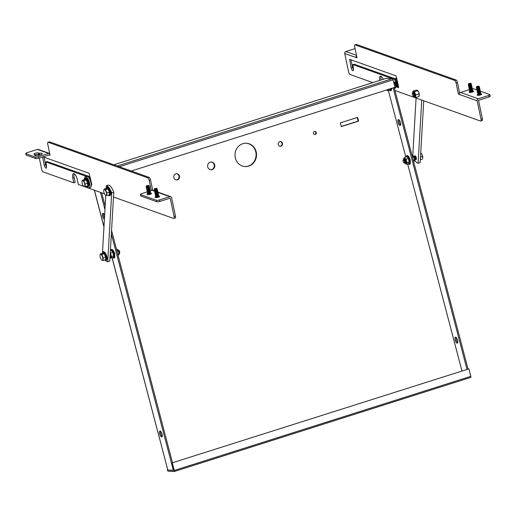 <?xml version="1.0" encoding="UTF-8"?>
<svg xmlns="http://www.w3.org/2000/svg" width="516" height="516" viewBox="0 0 516 516"><rect width="100%" height="100%" fill="white"/><g stroke="black" fill="none" stroke-linecap="round" stroke-linejoin="round"><path stroke-width="0.77" d="M405.731 162.792A1.948 0.71 -107.6 0 0 406.034 162.353A1.948 0.71 -107.6 0 0 405.924 160.973A1.948 0.71 -107.6 0 0 405.06 159.27A1.948 0.71 -107.6 0 0 404.55 159.089M408.711 163.74L409.194 161.972L408.291 158.522L406.808 156.477L408.549 158.367L409.498 161.998L408.711 163.74L406.421 164.269L405.247 163.482A3.115 1.135 -107.6 0 0 405.473 163.695A3.115 1.135 -107.6 0 0 406.447 163.553A3.115 1.135 -107.6 0 0 406.369 160.998A3.115 1.135 -107.6 0 0 405.092 158.38A3.115 1.135 -107.6 0 0 403.893 158.309A3.115 1.135 -107.6 0 0 403.822 158.496A3.115 1.135 -107.6 0 0 403.744 159.418M404.873 162.992A3.115 1.135 -107.6 0 0 405.247 163.482M406.808 156.477L404.615 157.374L405.092 158.38L406.266 159.167L408.549 158.367M403.867 159.025L404.615 157.374M409.498 161.998L407.169 162.617L406.369 160.998L406.266 159.167M407.169 162.617L406.421 164.269M403.222 159.889A1.948 0.71 72.4 0 1 403.293 159.644A1.948 0.71 72.4 0 1 403.506 159.418A1.948 0.71 72.4 0 1 404.505 160.386A1.948 0.71 72.4 0 1 404.989 162.469A1.948 0.71 72.4 0 1 404.686 163.127A1.948 0.71 72.4 0 1 404.376 163.062A1.948 0.71 72.4 0 1 404.183 162.901M403.538 159.405L403.506 159.418A1.948 0.71 72.4 0 1 403.538 159.405A1.948 0.71 72.4 0 1 404.015 159.605A1.948 0.71 72.4 0 1 404.209 159.825A1.948 0.71 72.4 0 1 405.021 162.456A1.948 0.71 72.4 0 1 404.989 162.682A1.948 0.71 72.4 0 1 404.718 163.114A1.948 0.71 72.4 0 1 404.699 163.121L404.686 163.127M404.525 162.353A1.6 0.581 72.4 0 1 404.015 162.843A1.6 0.581 72.4 0 1 403.054 160.386A1.6 0.581 72.4 0 1 403.125 160.031A1.6 0.581 72.4 0 1 403.989 160.386A1.6 0.581 72.4 0 1 404.525 162.353M404.138 159.741A1.6 0.581 72.4 0 1 404.247 159.831A1.6 0.581 72.4 0 1 404.409 160.012A1.6 0.581 72.4 0 1 405.054 162.359A1.6 0.581 72.4 0 1 405.015 162.501M403.783 159.438A1.948 0.71 72.4 0 1 403.97 159.27A1.948 0.71 72.4 0 1 404.641 159.689A1.948 0.71 72.4 0 1 405.447 162.321A1.948 0.71 72.4 0 1 405.144 162.979A1.948 0.71 72.4 0 1 404.899 162.953M404.034 159.257A1.948 0.71 72.4 0 1 404.093 159.231A1.948 0.71 72.4 0 1 404.57 159.425A1.948 0.71 72.4 0 1 404.763 159.65A1.948 0.71 72.4 0 1 405.57 162.282A1.948 0.71 72.4 0 1 405.544 162.508A1.948 0.71 72.4 0 1 405.266 162.94A1.948 0.71 72.4 0 1 405.202 162.953M404.692 159.56A1.6 0.581 72.4 0 1 404.802 159.657A1.6 0.581 72.4 0 1 404.963 159.837A1.6 0.581 72.4 0 1 405.608 162.185A1.6 0.581 72.4 0 1 405.57 162.327M404.338 159.257A1.948 0.71 72.4 0 1 404.518 159.096A1.948 0.71 72.4 0 1 405.195 159.515A1.948 0.71 72.4 0 1 406.002 162.147A1.948 0.71 72.4 0 1 405.699 162.804A1.948 0.71 72.4 0 1 405.453 162.779M413.767 156.974A1.6 0.581 72.4 0 1 413.813 157.032A1.6 0.581 72.4 0 1 414.477 159.205M413.432 156.277A1.948 0.71 72.4 0 1 413.49 156.245L413.374 156.284A1.948 0.71 72.4 0 1 414.038 156.709A1.948 0.71 72.4 0 1 414.851 159.334A1.948 0.71 72.4 0 1 414.554 159.992L414.671 159.96A1.948 0.71 72.4 0 1 414.606 159.966M414.129 157.844A1.948 0.71 72.4 0 1 414.271 158.289M413.49 156.245A1.948 0.71 72.4 0 1 413.967 156.445A1.948 0.71 72.4 0 1 414.161 156.671A1.948 0.71 72.4 0 1 414.974 159.296A1.948 0.71 72.4 0 1 414.948 159.521A1.948 0.71 72.4 0 1 414.671 159.96M414.09 156.58A1.6 0.581 72.4 0 1 414.206 156.671A1.6 0.581 72.4 0 1 414.361 156.858A1.6 0.581 72.4 0 1 415.006 159.199A1.6 0.581 72.4 0 1 414.967 159.341M413.735 156.277A1.948 0.71 72.4 0 1 413.922 156.109A1.948 0.71 72.4 0 1 414.593 156.529A1.948 0.71 72.4 0 1 415.406 159.16A1.948 0.71 72.4 0 1 415.103 159.818A1.948 0.71 72.4 0 1 414.851 159.792M413.987 156.096A1.948 0.71 72.4 0 1 414.045 156.071A1.948 0.71 72.4 0 1 414.522 156.271A1.948 0.71 72.4 0 1 414.716 156.49A1.948 0.71 72.4 0 1 415.528 159.121A1.948 0.71 72.4 0 1 415.496 159.347A1.948 0.71 72.4 0 1 415.225 159.779A1.948 0.71 72.4 0 1 415.161 159.792M414.645 156.406A1.6 0.581 72.4 0 1 414.754 156.496A1.6 0.581 72.4 0 1 414.916 156.677A1.6 0.581 72.4 0 1 415.561 159.025A1.6 0.581 72.4 0 1 415.522 159.167M414.29 156.103A1.948 0.71 72.4 0 1 414.477 155.935A1.948 0.71 72.4 0 1 415.148 156.354A1.948 0.71 72.4 0 1 415.954 158.986A1.948 0.71 72.4 0 1 415.651 159.644A1.948 0.71 72.4 0 1 415.406 159.618M414.542 155.922A1.948 0.71 72.4 0 1 414.6 155.897A1.948 0.71 72.4 0 1 415.077 156.09A1.948 0.71 72.4 0 1 415.27 156.316A1.948 0.71 72.4 0 1 416.077 158.947A1.948 0.71 72.4 0 1 416.051 159.173A1.948 0.71 72.4 0 1 415.773 159.605A1.948 0.71 72.4 0 1 415.709 159.618M415.199 156.225A1.6 0.581 72.4 0 1 415.309 156.322A1.6 0.581 72.4 0 1 415.47 156.503A1.6 0.581 72.4 0 1 416.115 158.851A1.6 0.581 72.4 0 1 416.077 158.993M420.701 153.4L421.25 153.226L422.172 154.768L422.772 157.709A3.115 1.135 -107.6 0 0 422.172 154.768A3.115 1.135 -107.6 0 0 421.385 153.381A3.115 1.135 -107.6 0 0 421.269 153.246M422.772 157.709L422.449 159.115L420.334 159.786M420.488 157.135L422.604 156.464M415.935 159.483A1.948 0.71 -107.6 0 0 416.128 159.496A1.948 0.71 -107.6 0 0 416.393 158.173A1.948 0.71 -107.6 0 0 415.625 156.206A1.948 0.71 -107.6 0 0 414.954 155.787A1.948 0.71 -107.6 0 0 414.793 155.903M416.096 98.059L412.774 155.606M414.6 159.979A9.733 3.541 -107.6 0 0 418.102 163.237L421.746 100.078M418.102 163.237L420.172 162.579L423.739 100.788M394.521 82.541A2.335 0.851 72.4 0 1 394.753 82.328A2.335 0.851 72.4 0 1 394.992 82.341L395.398 82.457L395.482 81.831L394.695 79.503L352.873 64.577L353.402 68.518A2.722 0.993 72.4 0 1 353.099 70.711A2.722 0.993 72.4 0 1 351.138 67.712L349.68 59.34L396.03 75.878L398.675 87.069L398.507 87.688L395.927 86.765A2.335 0.851 72.4 0 1 395.849 86.733M472.617 90.977A2.335 0.581 168.1 0 1 473.462 91.061A2.335 0.581 168.1 0 1 473.675 91.235A2.335 0.581 168.1 0 1 471.947 92.183A2.335 0.581 168.1 0 1 469.315 92.377A2.335 0.581 168.1 0 1 469.102 92.196A2.335 0.581 168.1 0 1 469.966 91.532M480.693 93.86A2.335 0.581 168.1 0 1 481.538 93.944A2.335 0.581 168.1 0 1 481.75 94.118A2.335 0.581 168.1 0 1 480.022 95.067A2.335 0.581 168.1 0 1 477.39 95.26A2.335 0.581 168.1 0 1 477.177 95.079A2.335 0.581 168.1 0 1 478.042 94.415M394.959 90.519L480.506 121.047A2.335 0.851 72.4 0 0 480.744 121.06A2.335 0.851 72.4 0 0 481.009 119.177L477.145 100.801A1.632 1.471 -70.4 0 1 478.274 98.788L488.575 95.518L488.884 96.995L478.532 100.362L482.389 118.738L481.009 119.177M459.672 93.08L457.453 82.528A2.335 0.851 -107.6 0 0 456.021 79.974L454.641 80.412L355.163 44.911A2.335 0.851 72.4 0 0 354.924 44.898A2.335 0.851 72.4 0 0 354.66 46.782L356.988 57.85L356.021 57.502L356.859 57.237M356.575 55.909A1.632 1.471 -70.4 0 0 356.021 57.502L344.727 53.541L348.59 71.924A2.335 0.851 72.4 0 0 350.022 74.485L372.81 82.612M469.695 89.532L460.511 92.448A1.632 1.471 109.6 0 0 459.369 94.383L459.369 94.383A1.632 1.471 109.6 0 0 459.382 94.46L458.402 94.041L456.073 82.966L457.453 82.528M396.978 86.108A2.335 0.851 -107.6 0 0 397.307 86.327L398.616 86.798M350.951 59.792L352.525 67.273A2.722 0.993 -107.6 0 0 353.525 69.666M354.111 64.184L396.082 79.064L396.778 82.018L395.462 82.405M456.021 79.974L356.55 44.473A2.335 0.851 -107.6 0 0 356.304 44.46L354.924 44.898M480.744 121.06L482.125 120.621A2.335 0.851 -107.6 0 0 482.389 118.738M381.118 76.387A5.45 1.98 -107.6 0 0 381.04 79.999M379.66 80.438A5.45 1.98 72.4 0 1 380.311 76.245A5.45 1.98 72.4 0 1 383.259 79.296M454.641 80.412A2.335 0.851 72.4 0 1 456.073 82.966M458.402 94.041L459.388 93.725M479.951 91.042L489.678 94.518A2.335 0.581 168.1 0 1 489.89 94.692A2.335 0.581 168.1 0 1 488.575 95.518M471.927 88.404L472.205 88.481A1.632 0.406 168.1 0 1 472.282 88.836A2.335 0.581 168.1 0 1 473.849 88.868L476.913 89.958M488.884 96.995A2.335 0.581 -11.9 0 0 490.2 96.169L489.89 94.692M355.047 48.614L345.855 51.536A1.632 1.471 109.6 0 0 344.727 53.541M147.028 185.644L148.66 185.457L148.092 186.024L146.402 185.928L147.028 185.644M148.692 185.463L148.66 185.457A1.322 0.329 168.1 0 1 148.692 185.463A1.322 0.329 168.1 0 1 148.834 185.534A1.322 0.329 168.1 0 1 148.111 186.05A1.322 0.329 168.1 0 1 146.815 186.27A1.322 0.329 168.1 0 1 146.273 186.07A1.322 0.329 168.1 0 1 146.376 185.954A1.322 0.329 168.1 0 1 146.389 185.941L146.402 185.928M148.808 186.089L146.518 186.573M148.802 186.47L148.266 187.005L146.589 187.069L146.48 186.573M148.937 186.508L149.214 186.579A1.632 0.406 168.1 0 1 149.285 186.934A1.632 0.406 168.1 0 1 148.492 187.302A1.632 0.406 168.1 0 1 146.421 187.534A1.632 0.406 168.1 0 1 146.344 187.179L146.57 187.005M146.273 186.07L146.176 186.36A1.477 0.368 -11.9 0 0 146.357 186.54A1.477 0.368 -11.9 0 0 148.234 186.328A1.477 0.368 -11.9 0 0 148.95 185.999A1.477 0.368 -11.9 0 0 149.034 185.76L148.834 185.534M149.047 187.082L146.699 187.572M149.014 187.501L148.485 188.037L146.802 188.101L146.699 187.611M149.15 187.54L149.434 187.611A1.632 0.406 168.1 0 1 149.505 187.966A1.632 0.406 168.1 0 1 148.711 188.334A1.632 0.406 168.1 0 1 146.634 188.566A1.632 0.406 168.1 0 1 146.563 188.217L146.789 188.037M149.266 188.114L146.918 188.604M149.234 188.54L148.705 189.069L147.021 189.14L146.918 188.643M149.369 188.572L149.646 188.65A1.632 0.406 168.1 0 1 149.724 188.998A1.632 0.406 168.1 0 1 148.93 189.366A1.632 0.406 168.1 0 1 146.854 189.604A1.632 0.406 168.1 0 1 146.783 189.249L147.008 189.069M149.479 189.146L147.137 189.643M149.446 189.572L148.918 190.101L147.241 190.172L147.131 189.675M149.588 189.604L149.866 189.682A1.632 0.406 168.1 0 1 149.937 190.03A1.632 0.406 168.1 0 1 149.143 190.398A1.632 0.406 168.1 0 1 147.073 190.636A1.632 0.406 168.1 0 1 146.996 190.281L147.221 190.101M149.698 190.185L147.35 190.675M149.666 190.604L149.137 191.133L147.453 191.204L147.35 190.707M149.801 190.643L150.079 190.714A1.632 0.406 168.1 0 1 150.156 191.068A1.632 0.406 168.1 0 1 149.363 191.436A1.632 0.406 168.1 0 1 147.286 191.668A1.632 0.406 168.1 0 1 147.215 191.313L147.441 191.133M149.911 191.217L147.57 191.707M149.885 191.636L149.356 192.171L147.673 192.236L147.57 191.739M150.021 191.675L150.298 191.746A1.632 0.406 168.1 0 1 150.375 192.1A1.632 0.406 168.1 0 1 149.582 192.468A1.632 0.406 168.1 0 1 147.505 192.7A1.632 0.406 168.1 0 1 147.434 192.352L147.66 192.171M150.13 192.249L147.789 192.739M150.098 192.668L149.569 193.203L147.892 193.274L147.782 192.778M150.233 192.707L150.517 192.778A1.632 0.406 168.1 0 1 150.588 193.132A1.632 0.406 168.1 0 1 149.795 193.5A1.632 0.406 168.1 0 1 147.724 193.732A1.632 0.406 168.1 0 1 147.647 193.384L147.873 193.203M150.35 193.281L148.002 193.771M150.317 193.706L149.788 194.235L148.105 194.306L148.002 193.81M150.453 193.739L150.73 193.816A1.632 0.406 168.1 0 1 150.924 194.035M147.776 194.693A1.632 0.406 168.1 0 1 147.866 194.416L148.092 194.235M155.103 188.521L156.729 188.34L156.167 188.901L154.477 188.811L155.103 188.521M156.767 188.346L156.729 188.34A1.322 0.329 168.1 0 1 156.767 188.346A1.322 0.329 168.1 0 1 156.903 188.417A1.322 0.329 168.1 0 1 156.187 188.927A1.322 0.329 168.1 0 1 154.89 189.153A1.322 0.329 168.1 0 1 154.349 188.953A1.322 0.329 168.1 0 1 154.452 188.837A1.322 0.329 168.1 0 1 154.465 188.824L154.452 188.837M156.883 188.972L154.594 189.449M156.87 189.353L156.342 189.882L154.658 189.953L154.555 189.456M157.006 189.385L157.29 189.462A1.632 0.406 168.1 0 1 157.361 189.817A1.632 0.406 168.1 0 1 156.567 190.178A1.632 0.406 168.1 0 1 154.497 190.417A1.632 0.406 168.1 0 1 154.419 190.062L154.645 189.882M154.349 188.953L154.252 189.237A1.477 0.368 -11.9 0 0 154.432 189.424A1.477 0.368 -11.9 0 0 156.303 189.211A1.477 0.368 -11.9 0 0 157.019 188.882A1.477 0.368 -11.9 0 0 157.109 188.637L156.903 188.417M157.122 189.965L154.774 190.456M157.09 190.385L156.561 190.914L154.877 190.985L154.774 190.488M157.225 190.423L157.503 190.494A1.632 0.406 168.1 0 1 157.58 190.849A1.632 0.406 168.1 0 1 156.787 191.217A1.632 0.406 168.1 0 1 154.71 191.449A1.632 0.406 168.1 0 1 154.639 191.094L154.864 190.92M157.335 190.997L154.994 191.488M157.309 191.417L156.774 191.952L155.097 192.017L154.994 191.526M157.445 191.455L157.722 191.526A1.632 0.406 168.1 0 1 157.793 191.881A1.632 0.406 168.1 0 1 157.006 192.249A1.632 0.406 168.1 0 1 154.929 192.481A1.632 0.406 168.1 0 1 154.852 192.133L155.077 191.952M157.554 192.029L155.213 192.52M157.522 192.455L156.993 192.984L155.31 193.055L155.206 192.558M157.657 192.487L157.941 192.558A1.632 0.406 168.1 0 1 158.012 192.913A1.632 0.406 168.1 0 1 157.219 193.281A1.632 0.406 168.1 0 1 155.148 193.519A1.632 0.406 168.1 0 1 155.071 193.165L155.297 192.984M157.773 193.061L155.426 193.558M157.741 193.487L157.212 194.016L155.529 194.087L155.426 193.59M157.877 193.519L158.154 193.597A1.632 0.406 168.1 0 1 158.231 193.945A1.632 0.406 168.1 0 1 157.438 194.313A1.632 0.406 168.1 0 1 155.361 194.551A1.632 0.406 168.1 0 1 155.29 194.197L155.516 194.016M157.986 194.093L155.645 194.59M157.96 194.519L157.425 195.048L155.748 195.119L155.645 194.622M158.096 194.551L158.373 194.629A1.632 0.406 168.1 0 1 158.444 194.984A1.632 0.406 168.1 0 1 157.657 195.345A1.632 0.406 168.1 0 1 155.58 195.583A1.632 0.406 168.1 0 1 155.503 195.229L155.729 195.048M158.173 195.551L158.219 195.158L155.864 195.622M158.328 195.654L155.961 196.151L155.858 195.654M158.309 195.59L158.593 195.661A1.632 0.406 168.1 0 1 158.664 196.016A1.632 0.406 168.1 0 1 157.87 196.383A1.632 0.406 168.1 0 1 155.8 196.615A1.632 0.406 168.1 0 1 155.722 196.261L155.948 196.086M158.425 196.164L156.077 196.654M158.393 196.583L157.864 197.118L156.18 197.183L156.077 196.693M158.528 196.622L158.805 196.693A1.632 0.406 168.1 0 1 158.999 196.912M155.851 197.576A1.632 0.406 168.1 0 1 155.942 197.299L156.167 197.118M106.786 195.635L106.915 192.945L105.548 189.727L104.058 189.198L103.748 190.617A3.115 1.135 72.4 0 1 103.748 190.539A3.115 1.135 72.4 0 1 104.555 189.54A3.115 1.135 72.4 0 1 105.986 191.417A3.115 1.135 72.4 0 1 106.606 194.364A3.115 1.135 72.4 0 1 105.793 195.441L109.495 194.964L109.334 192.178L107.967 188.959L106.619 188.185L108.192 188.746L109.631 192.139L109.495 194.964L109.121 194.893M103.748 190.539L103.748 190.617A3.115 1.135 -107.6 0 0 104.367 193.571A3.115 1.135 72.4 0 0 105.135 194.913L105.329 195.145M102.445 253.337L105.786 195.441L105.296 195.1L105.793 195.441A3.115 1.135 72.4 0 1 105.135 194.913M109.631 192.139L106.915 192.945M108.192 188.746L105.548 189.727M106.619 188.185L104.058 189.198M110.108 256.562A1.935 0.703 -107.6 0 0 110.527 256.13A1.948 0.71 -107.6 0 0 110.411 254.762A1.948 0.71 -107.6 0 0 110.198 254.13M110.095 256.575A1.948 0.71 -107.6 0 0 110.527 256.136M113.204 257.529L113.688 255.762L112.778 252.311L111.295 250.266L113.036 252.156L113.991 255.788L113.204 257.529L110.908 258.058L109.74 257.271M110.005 257.516A3.115 1.135 -107.6 0 0 110.94 257.342A3.115 1.135 -107.6 0 0 110.856 254.788A3.115 1.135 -107.6 0 0 110.256 253.182M111.295 250.266L110.398 250.744M113.036 252.156L110.753 252.956L110.282 252.711M113.991 255.788L111.656 256.4L110.856 254.788L110.753 252.956M111.656 256.4L110.908 258.058M478.293 86.669L476.603 86.578L478.854 86.108L478.293 86.669M478.854 86.108L478.893 86.114A1.322 0.329 168.1 0 1 478.893 86.114A1.322 0.329 168.1 0 1 479.029 86.185A1.322 0.329 168.1 0 1 478.313 86.694A1.322 0.329 168.1 0 1 477.016 86.92A1.322 0.329 168.1 0 1 476.474 86.72A1.322 0.329 168.1 0 1 476.578 86.604A1.322 0.329 168.1 0 1 476.591 86.591L476.578 86.604M479.009 86.74L476.72 87.217M478.996 87.12L478.467 87.649L476.784 87.72L476.681 87.223M479.132 87.152L479.416 87.23A1.632 0.406 168.1 0 1 479.487 87.585A1.632 0.406 168.1 0 1 478.693 87.946A1.632 0.406 168.1 0 1 476.623 88.184A1.632 0.406 168.1 0 1 476.545 87.83L476.771 87.649M476.474 86.72L476.378 87.004A1.477 0.368 -11.9 0 0 476.558 87.191A1.477 0.368 -11.9 0 0 478.429 86.978A1.477 0.368 -11.9 0 0 479.145 86.649A1.477 0.368 -11.9 0 0 479.235 86.404L479.029 86.185M479.248 87.733L476.9 88.223M479.216 88.152L478.687 88.681L477.003 88.752L476.9 88.255M479.351 88.191L479.628 88.262A1.632 0.406 168.1 0 1 479.706 88.617A1.632 0.406 168.1 0 1 478.913 88.984A1.632 0.406 168.1 0 1 476.836 89.216A1.632 0.406 168.1 0 1 476.765 88.862L476.99 88.688M479.461 88.765L477.119 89.255M479.435 89.184L478.9 89.719L477.223 89.784L477.119 89.287M479.57 89.223L479.848 89.294A1.632 0.406 168.1 0 1 479.919 89.649A1.632 0.406 168.1 0 1 479.132 90.016A1.632 0.406 168.1 0 1 477.055 90.248A1.632 0.406 168.1 0 1 476.978 89.9L477.203 89.719M479.68 89.797L477.339 90.287M479.648 90.216L479.119 90.751L477.435 90.822L477.332 90.326M479.783 90.255L480.067 90.326A1.632 0.406 168.1 0 1 480.138 90.681A1.632 0.406 168.1 0 1 479.345 91.048A1.632 0.406 168.1 0 1 477.274 91.287A1.632 0.406 168.1 0 1 477.197 90.932L477.423 90.751M479.899 90.829L477.552 91.326M479.867 91.255L479.338 91.784L477.655 91.854L477.552 91.358M480.003 91.287L480.28 91.364A1.632 0.406 168.1 0 1 480.357 91.713A1.632 0.406 168.1 0 1 479.564 92.08A1.632 0.406 168.1 0 1 477.487 92.319A1.632 0.406 168.1 0 1 477.416 91.964L477.642 91.784M480.112 91.861L477.771 92.358M480.086 92.287L479.551 92.816L477.874 92.886L477.764 92.39M480.222 92.319L480.499 92.396A1.632 0.406 168.1 0 1 480.57 92.751A1.632 0.406 168.1 0 1 479.783 93.112A1.632 0.406 168.1 0 1 477.706 93.351A1.632 0.406 168.1 0 1 477.629 92.996L477.855 92.816M480.299 93.319L480.344 92.925L477.984 93.39M480.448 93.422L478.087 93.918L477.984 93.422M480.435 93.357L480.719 93.428A1.632 0.406 168.1 0 1 480.789 93.783A1.632 0.406 168.1 0 1 479.996 94.151A1.632 0.406 168.1 0 1 477.919 94.383A1.632 0.406 168.1 0 1 477.848 94.028L478.074 93.854M480.551 93.931L478.203 94.422M480.519 94.351L479.99 94.886L478.306 94.95L478.203 94.46M477.977 95.344A1.632 0.406 168.1 0 1 478.068 95.067L478.293 94.886M480.654 94.389L480.931 94.46A1.632 0.406 168.1 0 1 481.125 94.68M470.818 83.231L470.218 83.792L468.528 83.695L470.786 83.224A1.322 0.329 168.1 0 1 470.818 83.231A1.322 0.329 168.1 0 1 470.96 83.302A1.322 0.329 168.1 0 1 470.237 83.811A1.322 0.329 168.1 0 1 468.941 84.037A1.322 0.329 168.1 0 1 468.399 83.837A1.322 0.329 168.1 0 1 468.502 83.721A1.322 0.329 168.1 0 1 468.515 83.708M470.934 83.856L468.644 84.34M470.921 84.237L470.392 84.766L468.715 84.837L468.605 84.34M471.063 84.276L471.34 84.347A1.632 0.406 168.1 0 1 471.411 84.701A1.632 0.406 168.1 0 1 470.618 85.069A1.632 0.406 168.1 0 1 468.547 85.301A1.632 0.406 168.1 0 1 468.47 84.947L468.696 84.772M468.399 83.837L468.302 84.127A1.477 0.368 -11.9 0 0 468.483 84.308A1.477 0.368 -11.9 0 0 470.353 84.095A1.477 0.368 -11.9 0 0 471.076 83.766A1.477 0.368 -11.9 0 0 471.16 83.521L470.96 83.302M471.173 84.85L468.825 85.34M471.14 85.269L470.611 85.804L468.928 85.869L468.825 85.379M471.276 85.308L471.553 85.379A1.632 0.406 168.1 0 1 471.63 85.733A1.632 0.406 168.1 0 1 470.837 86.101A1.632 0.406 168.1 0 1 468.76 86.333A1.632 0.406 168.1 0 1 468.689 85.985L468.915 85.804M471.385 85.882L469.044 86.372M471.36 86.307L470.831 86.836L469.147 86.907L469.044 86.411M471.495 86.34L471.772 86.411A1.632 0.406 168.1 0 1 471.85 86.765A1.632 0.406 168.1 0 1 471.056 87.133A1.632 0.406 168.1 0 1 468.98 87.372A1.632 0.406 168.1 0 1 468.909 87.017L469.134 86.836M471.605 86.914L469.263 87.41M471.572 87.339L471.043 87.868L469.367 87.939L469.257 87.443M471.708 87.372L471.992 87.449A1.632 0.406 168.1 0 1 472.063 87.797A1.632 0.406 168.1 0 1 471.269 88.165A1.632 0.406 168.1 0 1 469.199 88.404A1.632 0.406 168.1 0 1 469.121 88.049L469.347 87.868M471.824 87.952L469.476 88.442M471.792 88.371L471.263 88.9L469.579 88.971L469.476 88.475M472.037 88.984L472.282 88.836A1.632 0.406 168.1 0 1 471.489 89.197A1.632 0.406 168.1 0 1 469.412 89.436A1.632 0.406 168.1 0 1 469.341 89.081L469.566 88.9M471.947 89.1L469.695 89.474M472.011 89.403L471.482 89.939L469.799 90.003L469.695 89.507M472.146 89.442L472.424 89.513A1.632 0.406 168.1 0 1 472.501 89.868A1.632 0.406 168.1 0 1 471.708 90.236A1.632 0.406 168.1 0 1 469.631 90.468A1.632 0.406 168.1 0 1 469.56 90.113L469.786 89.939M472.256 90.016L469.915 90.506M472.224 90.435L471.695 90.971L470.012 91.035L469.908 90.545M472.359 90.474L472.643 90.545A1.632 0.406 168.1 0 1 472.714 90.9A1.632 0.406 168.1 0 1 471.921 91.267A1.632 0.406 168.1 0 1 469.85 91.5A1.632 0.406 168.1 0 1 469.773 91.151L469.999 90.971M472.475 91.048L470.128 91.538M472.443 91.474L471.914 92.003L470.231 92.074L470.128 91.577M469.902 92.461A1.632 0.406 168.1 0 1 469.992 92.183L470.218 92.003M472.579 91.506L472.856 91.584A1.632 0.406 168.1 0 1 473.049 91.803M116.945 250.989L118.009 250.647L117.306 249.428A3.115 1.135 72.4 0 1 117.306 249.428A3.115 1.135 72.4 0 1 117.532 249.641A3.115 1.135 72.4 0 1 118.809 252.266A3.115 1.135 72.4 0 1 118.957 254.627A3.115 1.135 72.4 0 1 118.951 254.646L118.957 254.627M117.532 249.641L116.358 248.854M117.848 254.44L118.912 254.098L118.809 252.266L118.009 250.647M118.17 255.755L118.912 254.098L118.886 254.814M176.607 173.731A3.115 2.87 -86.6 0 1 176.24 179.929M173.879 177.723A3.115 2.87 93.4 0 0 176.459 179.955A3.115 2.87 93.4 0 0 179.413 175.969A3.115 2.87 93.4 0 0 176.833 173.737A3.115 2.87 93.4 0 0 173.879 177.723M211.212 161.985A3.896 3.593 -86.6 0 1 210.754 169.738M207.755 166.971A3.896 3.593 93.4 0 0 210.98 169.764A3.896 3.593 93.4 0 0 214.662 164.778A3.896 3.593 93.4 0 0 211.437 161.992A3.896 3.593 93.4 0 0 207.755 166.971M314.766 131.419A1.554 1.438 -86.6 0 1 314.579 134.489M313.515 133.405A1.554 1.438 93.4 0 0 314.805 134.521A1.554 1.438 93.4 0 0 316.282 132.528A1.554 1.438 93.4 0 0 314.992 131.412A1.554 1.438 93.4 0 0 313.515 133.405M280.246 141.603A2.335 2.154 -86.6 0 1 279.975 146.241M278.259 144.596A2.335 2.154 93.4 0 0 280.194 146.267A2.335 2.154 93.4 0 0 282.407 143.28A2.335 2.154 93.4 0 0 280.472 141.603A2.335 2.154 93.4 0 0 278.259 144.596M246.235 143.235A11.681 10.771 -86.6 0 1 255.691 151.588A11.681 10.771 -86.6 0 1 244.855 166.552M235.406 158.199A11.681 10.771 93.4 0 0 245.081 166.565A11.681 10.771 93.4 0 0 256.142 151.614A11.681 10.771 93.4 0 0 246.461 143.248A11.681 10.771 93.4 0 0 235.406 158.199M457.737 342.643A3.115 1.135 72.4 0 1 456.228 339.799A3.115 1.135 72.4 0 1 456.08 337.432M455.189 340.128A3.115 1.135 -107.6 0 0 457.331 343.172A3.115 1.135 -107.6 0 0 457.589 340.27A3.115 1.135 -107.6 0 0 455.447 337.232A3.115 1.135 -107.6 0 0 455.189 340.128M162.224 436.426A3.115 1.135 72.4 0 1 160.715 433.588A3.115 1.135 72.4 0 1 160.566 431.221M162.076 434.059A3.115 1.135 72.4 0 1 161.818 436.955A3.115 1.135 72.4 0 1 159.676 433.917A3.115 1.135 72.4 0 1 159.934 431.021A3.115 1.135 72.4 0 1 162.076 434.059M400.629 124.956A3.115 1.135 72.4 0 1 399.12 122.118A3.115 1.135 72.4 0 1 398.971 119.751M398.081 122.447A3.115 1.135 -107.6 0 0 400.223 125.485A3.115 1.135 -107.6 0 0 400.481 122.589A3.115 1.135 -107.6 0 0 398.339 119.551A3.115 1.135 -107.6 0 0 398.081 122.447M104.484 217.997A3.115 1.135 72.4 0 1 103.606 215.907A3.115 1.135 72.4 0 1 103.458 213.54M104.413 219.268A3.115 1.135 72.4 0 1 102.568 216.236A3.115 1.135 72.4 0 1 102.826 213.34A3.115 1.135 72.4 0 1 104.638 215.372M112.036 257.697L167.829 470.057L167.377 470.031L167.713 469.928M357.195 117.519L358.136 121.099L341.263 126.452M357.607 117.39L340.321 122.879L341.302 126.614L358.581 121.125L357.607 117.39M167.377 470.031A1.174 0.426 -107.6 0 0 168.126 471.185L174.124 471.54A1.174 0.426 -107.6 0 0 174.182 471.534L470.727 377.415A1.174 0.426 72.4 0 0 470.831 376.325L468.87 368.863L171.873 462.949L173.828 470.418L167.855 470.057M117.222 165.997L392.302 78.696L386.31 78.342A1.174 0.426 72.4 0 0 386.245 78.348L113.855 164.798M173.789 470.257L167.835 470.063M392.302 78.696A1.174 0.426 72.4 0 1 393.05 79.851L395.004 87.314L131.277 171.015M174.182 471.534A1.174 0.426 -107.6 0 0 174.279 470.437L172.318 462.981M470.727 377.415A1.174 0.426 72.4 0 1 470.669 377.422L174.234 471.501M468.87 368.863L171.873 462.949M394.192 87.572L468.012 368.966M393.153 87.901L466.974 369.295M173.376 470.386L111.359 233.993M104.967 209.619L100.439 192.345M172.499 462.755L111.566 230.484M105.174 206.11L101.678 192.79M358.581 121.125L358.136 121.099M414.625 96.324A1.948 0.71 72.4 0 1 414.587 96.331A1.948 0.71 72.4 0 0 414.619 96.324A1.948 0.71 72.4 0 0 414.922 95.641A1.948 0.71 72.4 0 0 414.432 93.57A1.948 0.71 72.4 0 0 413.439 92.616A1.948 0.71 72.4 0 0 413.4 92.628A1.948 0.71 72.4 0 1 413.445 92.616M412.6 92.983A3.115 1.135 72.4 0 1 412.6 92.596A3.115 1.135 72.4 0 1 412.607 92.519A3.115 1.135 72.4 0 1 413.406 91.519A3.115 1.135 72.4 0 1 414.838 93.396A3.115 1.135 72.4 0 1 415.457 96.344A3.115 1.135 72.4 0 1 414.651 97.421A3.115 1.135 72.4 0 1 413.993 96.892A3.115 1.135 72.4 0 1 413.722 96.511M419.321 95.221A3.115 1.135 -107.6 0 0 419.321 95.196A3.115 1.135 -107.6 0 0 419.327 95.118A3.115 1.135 -107.6 0 0 418.708 92.164A3.115 1.135 -107.6 0 0 417.934 90.822A3.115 1.135 -107.6 0 0 417.831 90.7M414.651 97.421L415.638 97.614L415.767 94.925L419.147 93.854L418.708 92.164L417.779 90.635L416.283 90.1L412.91 91.177L414.4 91.706L417.779 90.635L417.276 90.294M415.767 94.925L414.4 91.706M412.6 92.596L412.91 91.177M415.638 97.614L419.018 96.537L419.147 93.854M86.585 186.231A5.837 2.122 -107.6 0 0 88.926 187.966A5.837 2.122 -107.6 0 0 89.41 182.529A5.837 2.122 -107.6 0 0 85.392 176.833A5.837 2.122 -107.6 0 0 84.482 179.594M88.926 187.966L90.306 187.527A5.837 2.122 -107.6 0 0 90.79 182.09A5.837 2.122 -107.6 0 0 86.772 176.395L85.392 176.833M412.497 93.299A1.948 0.71 72.4 0 1 412.561 93.054A1.948 0.71 72.4 0 1 412.781 92.828A1.948 0.71 72.4 0 1 413.767 93.777A1.948 0.71 72.4 0 1 414.258 95.853A1.948 0.71 72.4 0 1 413.955 96.537A1.948 0.71 72.4 0 1 413.645 96.473A1.948 0.71 72.4 0 1 413.451 96.311M412.781 92.828L412.806 92.816A1.948 0.71 72.4 0 1 412.806 92.816A1.948 0.71 72.4 0 1 413.284 93.009A1.948 0.71 72.4 0 1 413.464 93.215A1.948 0.71 72.4 0 1 414.29 95.841A1.948 0.71 72.4 0 1 414.264 96.092A1.948 0.71 72.4 0 1 413.987 96.524A1.948 0.71 72.4 0 1 413.974 96.531L413.987 96.524M413.793 95.744A1.6 0.581 72.4 0 1 413.29 96.253A1.6 0.581 72.4 0 1 412.329 93.815A1.6 0.581 72.4 0 1 412.4 93.441A1.6 0.581 72.4 0 1 413.252 93.783A1.6 0.581 72.4 0 1 413.793 95.744M413.413 93.144A1.6 0.581 72.4 0 1 413.522 93.241A1.6 0.581 72.4 0 1 413.671 93.409A1.6 0.581 72.4 0 1 414.322 95.77A1.6 0.581 72.4 0 1 414.29 95.911M413.058 92.848A1.948 0.71 72.4 0 1 413.239 92.68A1.948 0.71 72.4 0 1 413.897 93.08A1.948 0.71 72.4 0 1 414.722 95.705A1.948 0.71 72.4 0 1 414.419 96.389A1.948 0.71 72.4 0 1 414.174 96.363M413.303 92.667A1.948 0.71 72.4 0 1 413.361 92.641A1.948 0.71 72.4 0 1 413.838 92.835A1.948 0.71 72.4 0 1 414.019 93.041A1.948 0.71 72.4 0 1 414.845 95.666A1.948 0.71 72.4 0 1 414.819 95.918A1.948 0.71 72.4 0 1 414.542 96.35A1.948 0.71 72.4 0 1 414.477 96.363M413.961 92.97A1.6 0.581 72.4 0 1 414.077 93.061A1.6 0.581 72.4 0 1 414.219 93.235A1.6 0.581 72.4 0 1 414.367 93.448M414.896 95.112A1.6 0.581 72.4 0 1 414.877 95.595A1.6 0.581 72.4 0 1 414.838 95.731M109.108 187.863A9.733 3.541 -107.6 0 0 106.348 185.708L108.424 185.05A9.733 3.541 -107.6 0 1 111.179 187.205A9.733 3.541 -107.6 0 1 113.772 192.229L109.798 261.083L107.728 261.741L111.701 192.887A9.733 3.541 -107.6 0 0 109.108 187.863M106.348 185.708L106.186 188.521M105.909 260.677A9.733 3.541 -107.6 0 0 107.728 261.741M111.701 192.887L113.772 192.229M386.581 89.99A3.115 1.135 -107.6 0 0 386.774 90.171A3.115 1.135 -107.6 0 0 387.748 90.029A3.115 1.135 -107.6 0 0 387.871 89.578M390.496 88.449L389.754 90.1L387.722 90.745L386.548 89.958M388.471 89.087L387.722 90.745M390.799 88.475L390.012 90.216M119.035 253.704A1.948 0.71 -107.6 0 0 119.241 253.717L119.273 253.711A1.948 0.71 -107.6 0 0 119.273 253.711A1.948 0.71 -107.6 0 0 119.486 253.479A1.948 0.71 -107.6 0 0 119.577 253.046A1.948 0.71 -107.6 0 0 118.403 250.06A1.948 0.71 -107.6 0 0 118.093 249.996A1.948 0.71 -107.6 0 0 118.08 250.002A1.948 0.71 -107.6 0 0 117.906 250.131M119.241 253.717A1.948 0.71 -107.6 0 0 119.544 253.059A1.948 0.71 -107.6 0 0 118.738 250.428A1.948 0.71 -107.6 0 0 118.067 250.008L118.093 249.996M119.557 253.233A1.6 0.581 -107.6 0 0 119.654 253.092A1.6 0.581 -107.6 0 0 119.725 252.737A1.6 0.581 -107.6 0 0 118.764 250.279A1.6 0.581 -107.6 0 0 118.596 250.221M119.112 253.24A1.6 0.581 -107.6 0 0 119.151 253.098A1.6 0.581 -107.6 0 0 118.506 250.75A1.6 0.581 -107.6 0 0 118.345 250.563A1.6 0.581 -107.6 0 0 118.235 250.473M119.035 253.614A1.948 0.71 -107.6 0 0 119.086 253.421A1.948 0.71 -107.6 0 0 119.112 253.195A1.948 0.71 -107.6 0 0 118.306 250.563A1.948 0.71 -107.6 0 0 118.112 250.337A1.948 0.71 -107.6 0 0 117.958 250.215M118.996 253.201A1.948 0.71 -107.6 0 0 118.183 250.602A1.948 0.71 -107.6 0 0 118.158 250.57M110.056 256.607A1.948 0.71 -107.6 0 0 110.237 256.226A1.948 0.71 -107.6 0 0 110.269 256A1.948 0.71 -107.6 0 0 110.153 254.962M110.069 256.452A1.948 0.71 -107.6 0 0 110.147 256.039A1.948 0.71 -107.6 0 0 110.121 255.497M103.032 260.49L103.181 257.839L101.833 254.601L100.33 254.007L100.007 255.414A3.115 1.135 72.4 0 1 100.007 255.375A3.115 1.135 72.4 0 1 100.833 254.382A3.115 1.135 72.4 0 1 102.258 256.297A3.115 1.135 72.4 0 1 102.858 259.238A3.115 1.135 72.4 0 1 102.033 260.27L103.032 260.49L105.741 259.819L105.606 257.071L104.251 253.833L102.897 253.001L104.477 253.62L105.903 257.033L105.741 259.819L105.38 259.741M100.007 255.375L100.007 255.414A3.115 1.135 -107.6 0 0 100.607 258.361A3.115 1.135 72.4 0 0 101.394 259.748L101.575 259.961M102.033 260.27L101.529 259.896L102.033 260.27A3.115 1.135 72.4 0 1 101.394 259.748M105.903 257.033L103.181 257.839M104.477 253.62L101.833 254.601M102.897 253.001L100.33 254.007M110.263 256.046A1.6 0.581 -107.6 0 0 110.301 255.904A1.6 0.581 -107.6 0 0 110.172 254.646M393.972 82.012A3.115 1.135 72.4 0 1 394.121 82.115A3.115 1.135 72.4 0 1 395.069 83.45A3.115 1.135 72.4 0 1 395.856 86.436A3.115 1.135 72.4 0 1 395.772 87.314A3.115 1.135 72.4 0 1 395.74 87.41M393.65 82.147L393.985 82.044L393.585 81.889M394.501 85.379L395.462 85.076L395.069 83.45L393.637 81.896M394.405 88.384L395.553 88.017L395.772 87.314M395.553 88.017L395.856 86.436L395.462 85.076M394.708 82.805A1.948 0.71 72.4 0 1 395.192 83.205A1.948 0.71 72.4 0 1 396.017 85.83A1.948 0.71 72.4 0 1 395.849 86.411M394.675 82.76A1.948 0.71 72.4 0 1 395.133 82.96A1.948 0.71 72.4 0 1 395.314 83.166A1.948 0.71 72.4 0 1 396.14 85.791A1.948 0.71 72.4 0 1 396.107 86.043A1.948 0.71 72.4 0 1 395.856 86.469M395.256 83.095A1.6 0.581 72.4 0 1 395.366 83.186A1.6 0.581 72.4 0 1 395.514 83.36A1.6 0.581 72.4 0 1 396.172 85.721A1.6 0.581 72.4 0 1 396.133 85.856M394.901 82.792A1.948 0.71 72.4 0 1 395.088 82.631A1.948 0.71 72.4 0 1 395.74 83.031A1.948 0.71 72.4 0 1 396.565 85.656A1.948 0.71 72.4 0 1 396.262 86.34A1.948 0.71 72.4 0 1 396.017 86.307M395.146 82.618A1.948 0.71 72.4 0 1 395.211 82.592A1.948 0.71 72.4 0 1 395.682 82.786A1.948 0.71 72.4 0 1 395.862 82.992A1.948 0.71 72.4 0 1 396.688 85.617A1.948 0.71 72.4 0 1 396.662 85.862A1.948 0.71 72.4 0 1 396.385 86.301A1.948 0.71 72.4 0 1 396.32 86.314M395.811 82.921A1.6 0.581 72.4 0 1 395.92 83.011A1.6 0.581 72.4 0 1 396.069 83.179A1.6 0.581 72.4 0 1 396.72 85.546A1.6 0.581 72.4 0 1 396.688 85.682M395.456 82.618A1.948 0.71 72.4 0 1 395.637 82.45A1.948 0.71 72.4 0 1 396.294 82.857A1.948 0.71 72.4 0 1 397.12 85.482A1.948 0.71 72.4 0 1 396.817 86.166A1.948 0.71 72.4 0 1 396.572 86.133M395.701 82.444A1.948 0.71 72.4 0 1 395.759 82.412A1.948 0.71 72.4 0 1 396.236 82.612A1.948 0.71 72.4 0 1 396.417 82.818A1.948 0.71 72.4 0 1 397.243 85.443A1.948 0.71 72.4 0 1 397.217 85.688A1.948 0.71 72.4 0 1 396.939 86.127A1.948 0.71 72.4 0 1 396.875 86.133M396.359 82.747A1.6 0.581 72.4 0 1 396.475 82.837A1.6 0.581 72.4 0 1 396.623 83.005A1.6 0.581 72.4 0 1 397.275 85.366A1.6 0.581 72.4 0 1 397.236 85.508M396.004 82.444A1.948 0.71 72.4 0 1 396.191 82.276A1.948 0.71 72.4 0 1 396.849 82.676A1.948 0.71 72.4 0 1 397.675 85.308A1.948 0.71 72.4 0 1 397.372 85.985A1.948 0.71 72.4 0 1 397.12 85.959M397.784 85.385A1.948 0.71 72.4 0 1 397.765 85.514A1.948 0.71 72.4 0 1 397.494 85.946A1.948 0.71 72.4 0 1 397.43 85.959M396.256 82.263A1.948 0.71 72.4 0 1 396.314 82.237A1.948 0.71 72.4 0 1 396.791 82.437A1.948 0.71 72.4 0 1 396.881 82.528M90.7 179.581L90.739 179.613A1.948 0.71 -107.6 0 0 90.7 179.581A1.948 0.71 -107.6 0 0 90.223 179.381A1.948 0.71 -107.6 0 0 90.165 179.407M91.035 183.103A1.948 0.71 -107.6 0 0 91.28 183.128A1.948 0.71 -107.6 0 0 91.448 182.993M91.151 182.651A1.6 0.581 -107.6 0 0 91.19 182.509A1.6 0.581 -107.6 0 0 90.532 180.149A1.6 0.581 -107.6 0 0 90.384 179.981A1.6 0.581 -107.6 0 0 90.274 179.891M91.022 183.122A1.948 0.71 -107.6 0 0 91.126 182.832A1.948 0.71 -107.6 0 0 91.151 182.587A1.948 0.71 -107.6 0 0 90.332 179.961A1.948 0.71 -107.6 0 0 90.152 179.755A1.948 0.71 -107.6 0 0 89.9 179.574M90.79 179.858A1.948 0.71 -107.6 0 0 90.758 179.82A1.948 0.71 -107.6 0 0 90.1 179.42A1.948 0.71 -107.6 0 0 89.919 179.587M90.99 182.941A1.948 0.71 -107.6 0 0 91.029 182.625A1.948 0.71 -107.6 0 0 90.21 180A1.948 0.71 -107.6 0 0 89.971 179.742M85.037 186.721L85.166 184.038L83.798 180.819L82.308 180.284L81.999 181.709A3.115 1.135 72.4 0 1 81.999 181.626A3.115 1.135 72.4 0 1 82.805 180.632A3.115 1.135 72.4 0 1 84.237 182.503A3.115 1.135 72.4 0 1 84.856 185.457A3.115 1.135 72.4 0 1 84.044 186.534L87.746 186.057L87.585 183.27L86.217 180.052L84.869 179.278L86.443 179.839L87.881 183.225L87.746 186.057L87.378 185.979M81.999 181.626L81.999 181.709A3.115 1.135 -107.6 0 0 82.618 184.657A3.115 1.135 72.4 0 0 83.392 185.999L83.579 186.237M84.044 186.534L83.547 186.192L84.044 186.534A3.115 1.135 72.4 0 1 83.392 185.999M87.881 183.225L85.166 184.038M86.443 179.839L83.798 180.819M84.869 179.278L82.308 180.284M35.03 155.516A3.896 0.968 -11.9 0 0 39.41 155.193A3.896 0.968 -11.9 0 0 42.293 153.62A3.896 0.968 -11.9 0 0 41.944 153.323A3.896 0.968 -11.9 0 0 39.268 153.297L38.3 152.955A2.335 0.581 -11.9 0 0 35.669 153.149A2.335 0.581 -11.9 0 0 33.94 154.091A2.335 0.581 -11.9 0 0 34.153 154.271L35.12 154.613A3.896 0.968 -11.9 0 0 34.675 155.219A3.896 0.968 -11.9 0 0 35.03 155.516M41.022 154.658A3.896 0.968 -11.9 0 0 39.577 154.774L39.268 153.297M147.84 193.764A2.335 0.581 -11.9 0 0 146.976 194.429A2.335 0.581 -11.9 0 0 147.189 194.609A2.335 0.581 -11.9 0 0 149.821 194.416A2.335 0.581 -11.9 0 0 151.549 193.474A2.335 0.581 -11.9 0 0 151.336 193.294A2.335 0.581 -11.9 0 0 150.491 193.21M155.916 196.648A2.335 0.581 -11.9 0 0 155.052 197.312A2.335 0.581 -11.9 0 0 155.264 197.493A2.335 0.581 -11.9 0 0 157.896 197.299A2.335 0.581 -11.9 0 0 159.625 196.351A2.335 0.581 -11.9 0 0 159.412 196.177A2.335 0.581 -11.9 0 0 158.567 196.093M39.3 158.025L41.673 169.332A2.335 0.851 -107.6 0 0 43.105 171.886L73.788 182.838L75.168 182.4L74.162 177.601L72.782 178.039A5.45 1.98 -107.6 0 1 73.395 173.653A5.45 1.98 -107.6 0 1 77.303 179.652L78.309 184.451L83.766 186.399M84.431 186.637L104.464 193.784M113.494 197.009L173.589 218.455A2.335 0.851 -107.6 0 0 173.828 218.462A2.335 0.851 -107.6 0 0 174.092 216.585L170.183 198.157L159.844 201.421A2.335 0.581 168.1 0 1 156.799 201.737L156.49 200.26A2.335 0.581 -11.9 0 0 159.534 199.944L169.835 196.68A1.632 1.471 109.6 0 1 170.712 196.686L157.625 192.017M151.298 190.585L149.156 180.374A2.335 0.851 -107.6 0 0 147.724 177.814L48.246 142.319A2.335 0.851 -107.6 0 0 48.007 142.306A2.335 0.851 -107.6 0 0 47.743 144.183L50.071 155.258L49.097 154.91L49.942 154.645M42.564 156.987L44.221 165.12A2.722 0.993 -107.6 0 0 46.176 168.119A2.722 0.993 -107.6 0 0 46.485 165.926L45.956 161.979L86.546 176.466M91.229 184.967L91.667 185.096L91.758 184.47L89.107 173.286L43.022 156.838M38.539 154.407L38.739 155.355M72.782 178.039L73.788 182.838M91.7 184.206L91.158 184.006M46.608 167.074A2.722 0.993 72.4 0 1 45.608 164.681L44.034 157.199M89.861 179.426L89.158 176.466L47.195 161.585M48.007 142.306L49.388 141.868A2.335 0.851 72.4 0 1 49.633 141.881L48.246 142.319M147.724 177.814L149.105 177.375L49.633 141.881M149.105 177.375A2.335 0.851 72.4 0 1 150.537 179.936L149.156 180.374M152.71 190.288L150.537 179.936M174.092 216.585L175.472 216.146L171.609 197.77A1.632 1.471 109.6 0 0 170.712 196.686M175.472 216.146A2.335 0.851 72.4 0 1 175.208 218.023L173.828 218.462M74.162 177.601A5.45 1.98 72.4 0 1 74.201 173.795M150.285 190.907L152.072 190.34A1.632 1.471 -70.4 0 1 152.949 190.346L154.761 190.997M147.576 191.765L141.771 193.61A2.335 0.581 -11.9 0 0 140.455 194.435A2.335 0.581 -11.9 0 0 140.668 194.609L156.49 200.26M140.668 194.609L140.978 196.086L156.799 201.737M140.978 196.086A2.335 0.581 168.1 0 1 140.765 195.912L140.455 194.435M49.704 153.51A1.632 1.471 109.6 0 0 48.723 153.458L38.423 156.729L38.732 158.199L49.117 154.987M26.013 153.697L26.322 155.174L35.688 158.515L35.378 157.038L26.013 153.697A2.335 0.581 -11.9 0 1 25.8 153.516A2.335 0.581 -11.9 0 1 27.116 152.691L37.416 149.421A1.632 1.471 -70.4 0 1 38.294 149.434L49.594 153.465M35.378 157.038A2.335 0.581 -11.9 0 0 38.423 156.729M39.577 154.774L38.61 154.432A2.335 0.581 -11.9 0 0 35.178 154.877M26.322 155.174A2.335 0.581 168.1 0 1 26.11 154.994L25.8 153.516M38.732 158.199A2.335 0.581 168.1 0 1 35.688 158.515M35.327 155.593L35.12 154.613M396.385 82.141A2.064 0.748 72.4 0 1 397.636 84.16A2.064 0.748 72.4 0 1 397.468 86.082A2.064 0.748 72.4 0 1 397.101 85.991M394.888 78.638A5.837 2.122 72.4 0 1 395.075 78.548L396.456 78.109A5.837 2.122 72.4 0 1 396.785 78.077M395.075 78.548A5.837 2.122 72.4 0 1 397.178 79.928M412.8 155.632A3.115 1.135 72.4 0 1 412.819 155.645A3.115 1.135 72.4 0 1 413.045 155.858A3.115 1.135 72.4 0 1 414.322 158.476A3.115 1.135 72.4 0 1 414.471 160.837A3.115 1.135 72.4 0 1 414.464 160.857L414.471 160.837M412.458 157.199L413.522 156.864L412.819 155.645M413.045 155.858L411.871 155.064M413.361 160.65L414.425 160.315L414.322 158.476L413.522 156.864M413.677 161.966L414.425 160.315L414.4 161.031M90.461 178.291A3.115 1.135 -107.6 0 0 90.177 178.201A3.115 1.135 -107.6 0 0 89.849 178.323M91.139 183.844A3.115 1.135 -107.6 0 0 91.261 183.954A3.115 1.135 -107.6 0 0 91.693 184.173M90.332 179.368A1.935 0.703 -107.6 0 1 90.693 179.413A1.948 0.71 -107.6 0 0 90.3 179.368M90.371 177.878L89.829 178.052L90.442 178.207M91.745 184.18L91.396 184.025M409.607 160.154A4.328 1.574 -107.6 0 0 407.608 156.29A4.328 1.574 -107.6 0 0 406.008 156.929L406.647 155.677L407.705 155.651L409.085 157.077L410.272 159.941L410.291 163.778L409.394 164.372L408.15 163.72A4.328 1.574 -107.6 0 0 409.607 160.154M410.246 159.928A4.192 1.522 -107.6 0 0 407.13 155.974M459.382 94.46L477.145 100.801M460.511 92.448L478.274 98.788M345.855 51.536L356.453 55.315M355.163 44.911L356.55 44.473M395.927 86.765L397.307 86.327M395.482 81.831L396.868 81.393M395.172 80.354L396.559 79.916M394.695 79.503L396.082 79.064M352.873 64.577L354.253 64.139M351.138 67.712L352.525 67.273M349.513 59.966L350.525 59.643M106.244 188.869C106.283 184.412 110.301 187.624 110.882 193.964L109.953 195.796L108.379 195.125A4.334 1.58 -107.6 0 0 110.224 194.132A4.334 1.58 -107.6 0 0 108.528 188.469A4.334 1.58 -107.6 0 0 106.29 188.488M110.837 193.842A4.205 1.529 -107.6 0 0 109.631 189.082A4.205 1.529 -107.6 0 0 107.418 187.424M114.094 253.936A4.328 1.574 -107.6 0 0 112.095 250.073A4.328 1.574 -107.6 0 0 110.495 250.718L111.134 249.467L112.191 249.434L113.572 250.866L114.765 253.724L114.778 257.568L113.881 258.155L112.636 257.51A4.328 1.574 -107.6 0 0 114.094 253.936M114.733 253.717A4.192 1.522 -107.6 0 0 111.624 249.757M388.374 90.539L405.808 156.993L388.38 90.532M407.621 163.888L461.923 370.901M113.875 164.804L386.31 78.342M119.286 166.739L393.05 79.851M470.831 376.325L174.279 470.437M461.936 370.894L407.627 163.888M167.835 470.057L112.114 257.671M103.987 226.679L94.415 190.198M391.889 88.3L391.205 90.681L389.451 90.197A4.328 1.574 -107.6 0 0 391.218 88.513M102.503 253.646C102.536 249.299 106.567 252.427 107.135 258.858L106.212 260.632L104.651 259.974A4.334 1.58 -107.6 0 0 106.483 259.019A4.334 1.58 -107.6 0 0 104.806 253.337A4.334 1.58 -107.6 0 0 102.549 253.304M107.089 258.729A4.205 1.529 -107.6 0 0 105.909 253.949A4.205 1.529 -107.6 0 0 103.677 252.26M86.643 186.212A4.334 1.58 -107.6 0 0 88.481 185.225A4.334 1.58 -107.6 0 0 86.778 179.555A4.334 1.58 -107.6 0 0 84.54 179.574M89.087 184.928A4.205 1.529 -107.6 0 0 87.881 180.174A4.205 1.529 -107.6 0 0 85.669 178.517M152.072 190.34L154.529 191.217M157.625 192.32L169.835 196.68M159.534 199.944L159.844 201.421M37.416 149.421L48.723 153.458M38.61 154.432L38.3 152.955M89.952 178.8L89.571 178.917M89.642 177.323L88.752 177.601M89.158 176.466L88.036 176.827M47.337 161.54L45.956 161.979M45.608 164.681L44.221 165.12M43.608 157.045L42.596 157.367M404.015 162.843L404.376 163.062M405.054 162.359L404.989 162.682M405.608 162.185L405.544 162.508M415.006 159.199L414.948 159.521M415.561 159.025L415.496 159.347M416.115 158.851L416.051 159.173M403.125 160.031L403.293 159.644M395.398 82.457L396.778 82.018M352.789 64.571L354.176 64.132M148.847 186.076L148.95 186.573M149.06 187.115L149.163 187.611M148.95 187.198L149.285 186.934M149.279 188.147L149.382 188.643M149.169 188.23L149.505 187.966M149.498 189.179L149.601 189.675M149.388 189.269L149.724 188.998M149.711 190.21L149.814 190.707M149.601 190.301L149.937 190.03M149.93 191.249L150.033 191.739M149.821 191.333L150.156 191.068M150.15 192.281L150.253 192.778M150.04 192.365L150.375 192.1M150.362 193.313L150.466 193.81M150.253 193.397L150.588 193.132M148.137 193.842L147.724 193.732M147.918 192.81L147.505 192.7M147.705 191.778L147.286 191.668M147.486 190.746L147.073 190.636M147.266 189.714L146.854 189.604M147.054 188.675L146.634 188.566M146.834 187.643L146.421 187.534M156.916 188.959L157.025 189.456M157.135 189.991L157.238 190.488M157.025 190.082L157.361 189.817M157.354 191.03L157.457 191.526M157.245 191.114L157.58 190.849M157.567 192.062L157.677 192.558M157.457 192.145L157.793 191.881M157.786 193.094L157.89 193.59M157.677 193.184L158.012 192.913M158.006 194.126L158.109 194.622M157.896 194.216L158.231 193.945M158.109 195.248L158.444 194.984M158.438 196.196L158.541 196.693M158.328 196.28L158.664 196.016M156.213 196.725L155.8 196.615M155.993 195.693L155.58 195.583M155.78 194.661L155.361 194.551M155.561 193.623L155.148 193.519M155.342 192.591L154.929 192.481M155.129 191.559L154.71 191.449M154.91 190.527L154.497 190.417M477.036 88.294L476.623 88.184M477.255 89.326L476.836 89.216M477.468 90.358L477.055 90.248M477.687 91.39L477.274 91.287M477.906 92.429L477.487 92.319M478.119 93.461L477.706 93.351M478.338 94.493L477.919 94.383M480.454 94.047L480.789 93.783M480.564 93.964L480.667 94.454M480.235 93.015L480.57 92.751M480.022 91.983L480.357 91.713M480.132 91.893L480.235 92.39M479.803 90.951L480.138 90.681M479.912 90.861L480.015 91.358M479.583 89.913L479.919 89.649M479.693 89.829L479.803 90.326M479.37 88.881L479.706 88.617M479.48 88.797L479.583 89.287M479.151 87.849L479.487 87.585M479.261 87.759L479.364 88.255M479.042 86.727L479.151 87.223M468.96 85.411L468.547 85.301M469.179 86.443L468.76 86.333M469.392 87.481L468.98 87.372M469.612 88.513L469.199 88.404M469.831 89.545L469.412 89.436M470.044 90.577L469.631 90.468M470.263 91.609L469.85 91.5M472.379 91.164L472.714 90.9M472.488 91.08L472.592 91.577M472.159 90.132L472.501 89.868M472.275 90.048L472.379 90.545M472.056 89.01L472.159 89.507M471.727 88.068L472.063 87.797M471.837 87.978L471.94 88.475M471.514 87.036L471.85 86.765M471.624 86.946L471.727 87.443M471.295 85.998L471.63 85.733M471.405 85.914L471.508 86.411M471.076 84.966L471.411 84.701M471.185 84.882L471.289 85.379M470.973 83.844L471.076 84.34M94.318 190.165L103.968 226.943M413.29 96.253L413.645 96.473M414.322 95.77L414.264 96.092M414.877 95.595L414.819 95.918M412.4 93.441L412.561 93.054M119.654 253.092L119.486 253.479M110.301 255.904L110.237 256.226M119.151 253.098L119.086 253.421M118.764 250.279L118.403 250.06M396.172 85.721L396.107 86.043M397.275 85.366L397.217 85.688M84.495 179.955C84.534 175.505 88.552 178.717 89.133 185.057L88.204 186.882L86.636 186.218M91.19 182.509L91.126 182.832M47.259 161.54L45.872 161.979"/></g></svg>

